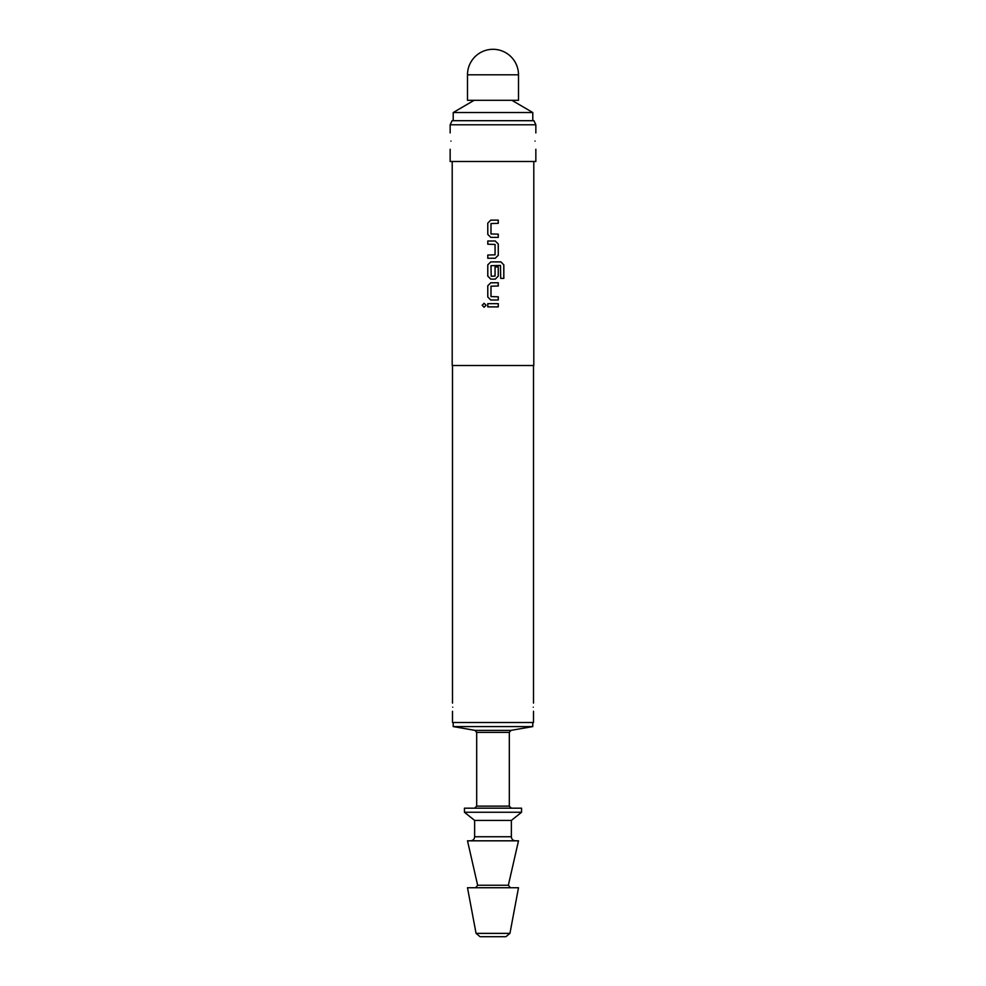 <?xml version="1.0" encoding="UTF-8"?>
<svg xmlns="http://www.w3.org/2000/svg" width="986" height="986" viewBox="0 0 986 986"><rect width="100%" height="100%" fill="white"/><g stroke="black" fill="none" stroke-linecap="round" stroke-linejoin="round"><path stroke-width="1.48" d="M482.179 305.266L484.114 303.281L486.061 305.266L484.101 307.262L482.179 305.266L484.126 303.281M487.799 223.119L490.794 220.124L498.275 220.124L498.275 223.341L490.991 223.551L490.991 233.941L498.275 234.15L498.275 237.367L490.781 237.367L487.799 234.372L487.774 223.119L490.781 220.124M498.238 234.15L498.238 237.367M487.799 258.258L487.799 255.041M487.799 244.22L487.799 241.003M487.799 264.889L490.794 261.894L500.913 261.894L503.834 264.889L503.834 278.385L500.703 278.385L500.494 265.456L490.991 265.678L491.201 276.277L495.058 276.055L495.058 266.923L498.275 266.923L498.275 276.142L495.268 279.137L490.781 279.137L487.799 276.142L487.774 264.889L490.781 261.894M498.238 266.923L498.238 276.142L495.255 279.137M487.799 285.78L490.794 282.772L498.275 282.772L498.275 285.989L490.991 286.211L490.991 296.589L498.275 296.811L498.275 300.015L490.781 300.015L487.799 297.02L487.774 285.78L490.781 282.772M498.238 296.811L498.238 300.015M487.799 306.88L487.799 303.663M535.053 141.097C535.903 151.622 535.903 151.622 535.053 141.097C535.903 130.583 535.903 130.583 535.053 141.097M450.947 141.097C450.097 151.622 450.097 151.622 450.947 141.097C450.097 130.583 450.097 130.583 450.947 141.097M452.71 707.196C452.488 712.459 452.488 712.459 452.71 707.196C452.488 701.933 452.488 701.933 452.71 707.196M533.29 707.196C533.512 712.459 533.512 712.459 533.29 707.196C533.512 712.459 533.512 712.459 533.29 707.196C533.512 701.933 533.512 701.933 533.29 707.196M511.87 100.301L532.785 112.54L453.215 112.54L453.215 120.699M467.5 74.8L467.5 100.301L518.5 100.301L518.5 74.8L467.5 74.8A25.5 25.5 0 0 1 493 49.3A25.5 25.5 0 0 1 518.5 74.8M505.929 936.7L480.071 936.7L476.053 933.372L509.947 933.372L505.929 936.7M474.636 808.175L476.682 806.141L509.318 806.141L509.318 732.376L476.682 732.376L474.993 730.367L453.215 726.583L532.785 726.583L532.785 722.504M493 812.254L521.557 812.254L521.557 808.175L464.443 808.175L464.443 812.254L493 812.254M511.364 820.426L511.364 836.744L474.636 836.744L474.636 820.426L511.364 820.426L521.557 812.254M508.357 885.243L477.643 885.243L467.5 840.824L518.5 840.824L508.357 885.243L510.341 887.745M476.053 933.372L467.5 887.745L518.5 887.745L509.947 933.372M450.158 124.778L452.069 120.699L533.931 120.699L535.842 124.778L450.158 124.778L450.158 132.937M452.5 711.276L452.5 722.504L533.5 722.504L533.5 711.276M452.204 161.494L452.204 365.498L533.796 365.498L533.796 161.494M493 241.003L495.268 241.003L498.275 244.01L498.275 255.251L495.268 258.258L487.774 258.258L487.774 255.041L495.058 254.819L495.058 244.442L487.774 244.22L487.774 241.003L493 241.003M493 303.663L498.275 303.663L498.275 306.88L487.774 306.88L487.774 303.663L493 303.663M490.781 300.015L487.774 297.02L487.774 285.78M490.781 279.137L487.774 276.142L487.774 264.889M490.781 237.367L487.774 234.372L487.774 223.119M450.158 149.256L450.158 161.494L535.842 161.494L535.842 149.256M498.238 303.663L498.238 306.88M484.126 307.262L482.228 305.266M498.238 282.772L498.238 285.989M500.876 261.894L503.834 264.889M503.772 264.889L503.772 278.385M495.255 241.003L498.238 244.01L498.275 255.251M498.238 255.251L495.255 258.258M498.238 220.124L498.238 223.341M474.993 730.367L511.007 730.367L532.785 726.583M477.643 885.243L475.659 887.745M532.785 112.54L532.785 120.699M474.636 836.744C474.426 839.197 473.058 840.553 470.556 840.824M533.5 703.117L533.5 365.498M535.842 132.937L535.842 124.778M452.5 703.117L452.5 365.498M511.364 836.744C511.574 839.197 512.942 840.553 515.444 840.824M474.636 820.426L464.443 812.254M476.682 806.141L476.682 732.376M453.215 726.583L453.215 722.504M509.318 806.141L511.364 808.175M509.318 732.376L511.007 730.367M474.13 100.301L453.215 112.54"/></g></svg>
